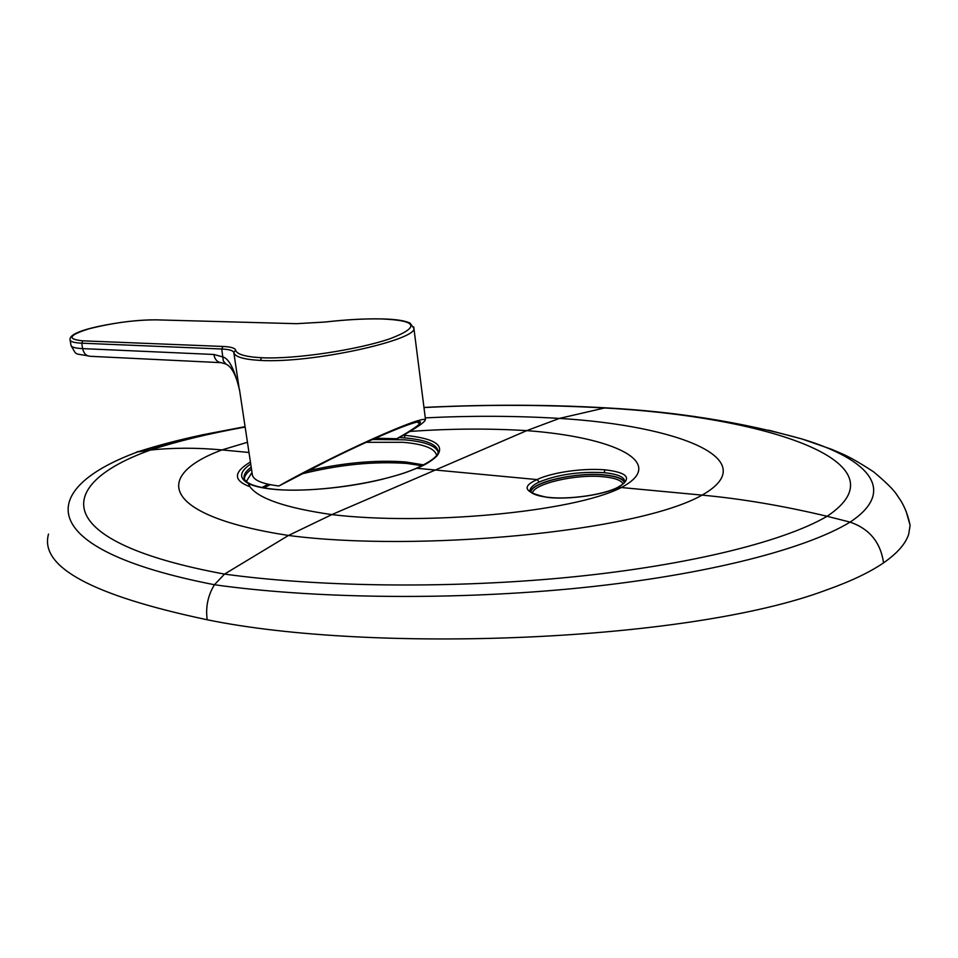 <?xml version="1.0" encoding="UTF-8"?>
<svg xmlns="http://www.w3.org/2000/svg" width="958" height="958" viewBox="0 0 958 958"><rect width="100%" height="100%" fill="white"/><g stroke="black" fill="none" stroke-linecap="round" stroke-linejoin="round"><path stroke-width="1.44" d="M278.91 485.981C298.477 474.641 339.288 453.912 371.824 439.279C403.653 425.029 421.544 418.418 425.484 419.436C425.484 421.807 416.514 427.986 398.576 437.998L396.72 438.74C409.15 431.699 416.802 426.717 419.664 423.807L420.466 421.987C419.64 420.909 412.467 422.993 398.971 428.25C379.811 435.914 357.178 446.165 331.073 459.002L278.91 485.981C261.175 483.826 252.265 479.719 252.182 473.659L239.38 388.876M419.664 423.807L417.281 422.035M413.712 326.906L413.916 328.402C416.61 339.958 312.332 363.585 260.36 360.412C243.775 359.489 234.926 356.867 233.812 352.544C233.201 350.532 229.178 349.347 221.741 349.011L222.939 346.461L82.879 340.832C66.545 339.204 68.665 335.168 89.238 328.738C113.104 322.786 135.569 319.828 156.633 319.864L296.453 323.684L324.954 322.056C346.305 319.637 365.19 318.595 381.607 318.942C417.52 320.475 420.334 327.073 390.062 338.725C358.579 349.538 295.866 359.466 261.57 357.729C245.392 356.855 236.734 354.316 235.62 350.125C234.973 348.017 230.746 346.796 222.939 346.461M425.484 419.436L413.916 328.402L410.024 323.074C404.863 320.607 395.462 319.218 381.847 318.906L381.607 318.942M396.72 438.74L375.344 438.225M70.126 340.174L70.964 345.096C70.988 347.059 74.868 348.233 82.627 348.616L213.826 354.472L222.963 356.975C229.106 358.663 234.602 369.62 239.44 389.858L239.392 389.547M220.735 362.651L90.088 356.292C86.196 355.933 83.717 353.382 82.627 348.616L81.705 343.192L221.741 349.011L223.334 361.01L226.088 364.208C231.273 366.471 235.572 374.147 238.985 387.26L233.812 352.544L235.62 350.125M213.826 354.472C214.879 359.573 217.346 362.316 221.226 362.675L225.537 363.932M82.879 340.832L81.705 343.192C73.946 342.82 70.054 341.623 70.018 339.599C69.647 335.108 78.891 330.761 97.764 326.57C119.858 321.924 139.569 319.685 156.896 319.828L156.633 319.864M271.222 489.059C261.007 487.897 253.355 486.017 248.242 483.431L249.99 486.736C258.576 498.663 285.855 507.956 331.827 514.602L435.339 470.019L416.754 468.27C405.881 472.378 406.791 472.833 381.763 479.395C346.006 488.173 299.327 492.316 271.222 489.059L271.737 488.975C261.666 487.802 254.217 485.981 249.403 483.515L249.691 483.658M438.201 451.996C435.567 445.578 424.286 441.518 404.372 439.818L372.482 439.506M251.499 469.157C246.865 472.617 244.47 475.91 244.326 479.06L244.015 477.024C244.158 473.887 246.553 470.594 251.2 467.157M250.421 461.995C233.261 472.246 233.117 480.485 249.99 486.736M136.491 452.104L150.358 450.068C172.799 447.661 196.665 447.614 221.969 449.925L248.984 452.475M48.511 534.097C39.314 566.896 92.207 595.457 207.191 619.766C205.491 607.18 207.898 595.493 214.436 584.739L224.531 574.093L288.49 535.462L331.827 514.602C423.951 525.762 572.788 512.362 621.347 487.526L618.497 487.251C603.995 494.999 568.369 499.872 547.88 497.453C524.493 492.735 520.889 486.784 537.091 479.587L435.339 470.019L526.756 430.633L559.4 418.406L605.288 407.821C546.814 404.504 486.377 404.372 423.963 407.449M207.191 619.766C370.962 653.56 687.868 642.111 825.868 590.2C850.417 581.518 869.648 572.405 883.563 562.849C880.606 542.384 869.445 528.804 850.093 522.11L827.101 516.29C783.333 505.848 741.648 498.783 702.082 495.118L621.347 487.526C668.84 462.558 613.443 436.956 526.756 430.633C488.592 428.334 449.649 428.597 409.916 431.447M530.205 491.442L530.097 490.173C530.457 487.442 533.486 484.712 539.21 482.006L537.091 479.587C548 473.994 577.411 467.779 605.097 469.815C628.101 472.581 632.567 478.389 618.497 487.251L617.611 487.418C603.696 494.747 569.447 499.777 548.335 497.346L548.419 497.358M624.652 482.018C622.496 478.377 615.695 476.006 604.247 474.905C576.153 471.983 531.953 481.958 530.469 491.813M883.563 562.849C897.287 553.281 905.669 543.737 908.699 534.181L910.1 525.307L906.124 511.273M606.174 407.88L605.288 407.821M403.462 435.231L405.174 435.351C434.645 438.417 445.195 445.314 436.848 456.044C431.531 461.073 424.837 465.145 416.754 468.27L416.167 468.354C382.302 483.395 309.805 493.825 271.737 488.975M382.158 318.954L381.847 318.906C365.333 318.559 346.377 319.601 324.966 322.032L296.453 323.684M260.36 360.412L261.57 357.729M297.076 323.696L157.256 319.876M250.721 464.007C239.512 471.623 238.686 478.102 248.242 483.431L249.403 483.515C245.571 481.503 243.775 479.335 244.015 477.024L244.314 479.06M399.402 437.531L404.108 437.854C426.478 439.782 437.83 444.548 438.201 452.14C438.141 453.29 437.327 458.858 416.167 468.354M366.255 442.309L403.306 442.321C424.011 444.141 435.1 448.5 436.585 455.409M246.841 481.934L246.757 480.772L252.002 472.462M247.439 442.285L221.969 449.925C151.424 476.126 162.728 516.111 288.49 535.462C416.311 552.335 636.986 532.169 702.082 495.118C765.358 459.409 677.677 425.556 559.4 418.406C515.38 415.784 470.677 415.604 425.292 417.88M547.88 497.453L548.335 497.346C530.516 495.502 528.517 489.909 530.097 490.173L530.253 491.514M539.21 482.006C557.843 474.473 579.446 471.36 604.019 472.677C617.79 474.042 624.724 477.084 624.796 481.79C625.323 482.401 622.928 484.281 617.611 487.418M605.097 469.815L604.019 472.677M624.353 482.473C622.568 478.653 615.778 476.174 603.995 475.036C575.662 472.066 531.067 482.377 530.84 492.232M623.047 483.922C621.251 480.245 614.677 477.862 603.348 476.761C575.95 473.863 532.804 483.814 532.42 493.382M768.807 430.202L802.085 439.015C869.074 459.241 897.622 490.747 850.093 522.11C803.091 550.79 696.598 576.896 569.782 588.895C442.788 600.834 307.901 597.984 214.436 584.739C30.764 548.934 37.41 488.197 138.802 451.517C157.986 445.338 179.541 439.71 203.491 434.621L137.114 451.901M245.14 427.052C208.868 433.579 177.278 441.255 150.358 450.068C53.169 484.82 49.612 541.833 224.531 574.093C313.841 586.452 441.41 589.05 561.244 578.021C680.91 566.932 781.668 542.863 827.101 516.29C908.435 462.127 764.592 416.347 603.66 407.928C543.737 404.635 483.85 404.516 423.975 407.557M405.174 435.351L404.108 437.854M307.338 470.965C342.868 462.762 375.704 459.768 405.869 461.972L423.592 464.893M262.049 487.502L268.108 484.245M90.088 356.292C73.047 352.7 77.61 356.58 71.072 345.658M246.781 481.886L246.757 480.772L246.948 482.018M605.324 407.821C675.21 411.533 740.797 421.927 802.085 439.015L831.616 449.314C841.411 453.709 847.782 454.93 873.684 471.911C885.467 481.79 893 489.143 896.281 493.969L901.023 501.07C905.07 507.716 908.1 515.799 910.1 525.307M245.08 426.657L203.491 434.621M407.03 463.456L421.975 465.708M406.958 463.456C374.279 461.121 339.168 464.618 301.638 473.935M270.216 484.688L263.845 487.838"/></g></svg>
